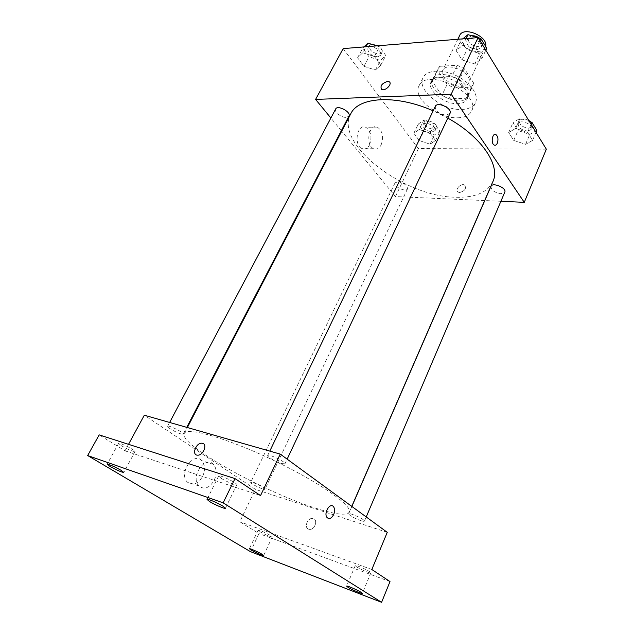 <?xml version="1.0" encoding="UTF-8"?>
<svg xmlns="http://www.w3.org/2000/svg" width="634" height="634" viewBox="0 0 634 634"><rect width="100%" height="100%" fill="white"/><g stroke="black" fill="none" stroke-linecap="round" stroke-linejoin="round"><path stroke-width="0.48" stroke-dasharray="3.17 2.38" d="M459.69 35.441C456.068 41.82 468.716 52.487 478.432 51.417C481.832 51.124 484.099 49.864 485.24 47.629L485.644 46.377M461.956 86.367C465.372 86.169 467.623 85.004 468.716 82.864C473.907 73.663 446.59 60.634 442.698 70.453C439.211 76.54 452.201 87.167 461.956 86.367M447.105 84.441L437.666 70.414L438.284 68.218L439.695 66.316L457.225 65.247L464.5 68.86L473.749 83.212L471.466 87.175L454.126 87.92L447.105 84.441L441.874 95.354L432.301 81.406L437.666 70.414M464.5 68.86L459.174 80.082L468.558 94.347L473.749 83.212M471.466 87.175L466.299 98.246L448.935 98.849L454.126 87.92M466.299 98.246L468.558 94.347M459.174 80.082L451.852 76.452L457.225 65.247M432.301 81.406L432.911 79.242L434.298 77.372L451.852 76.452M441.874 95.354L448.935 98.849M466.949 87.135C469.12 90.559 469.628 93.578 468.478 96.194C463.082 109.634 425.446 91.684 432.491 79.028C435.875 69.97 460.046 75.509 466.949 87.135M465.625 89.957C458.699 78.354 434.504 72.775 431.136 81.81C426.42 90.036 444.41 104.57 457.835 103.667C462.574 103.453 465.681 101.9 467.171 98.991C468.32 96.392 467.805 93.372 465.625 89.957M434.298 77.372L439.695 66.316M461.758 109.468C468.724 109.199 473.305 106.924 475.5 102.637C479.201 95.021 470.373 82.309 456.211 75.62C442.088 68.821 426.658 69.962 423.076 77.625C416.205 89.663 442.247 110.681 461.758 109.468M457.883 117.789C464.857 117.559 469.422 115.333 471.593 111.101C481.721 93.372 426.357 66.958 418.947 85.986C412.155 97.874 438.348 118.867 457.883 117.789M462.939 45.101L475.96 49.151L481.856 58.645L474.826 63.939L462.099 59.929L456.108 50.593L462.939 45.101L475.96 49.151L481.856 58.645L474.826 63.939L462.099 59.929L456.108 50.593L462.939 45.101L466.077 38.587M362.735 52.78L374.44 56.529L380.765 65.215L375.431 70.025L363.956 66.308L357.584 57.757L362.735 52.78L374.44 56.529L380.765 65.215L375.431 70.025L363.956 66.308L357.584 57.757L362.735 52.78L365.937 46.75M546.334 149.196L418.385 148.57L343.152 48.612M515.553 128.456L527.631 132.403L532.592 140.391L525.57 144.322L513.73 140.423L508.674 132.546L515.553 128.456L527.631 132.403L532.592 140.391L525.57 144.322L513.73 140.423L508.674 132.546L515.553 128.456L519.904 118.447L529.406 121.522M419.209 129.479L430.161 133.14L435.542 140.55L430.042 144.195L419.296 140.574L413.844 133.267L419.209 129.479L430.161 133.14L435.542 140.55L430.042 144.195L419.296 140.574L413.844 133.267L419.209 129.479L423.686 120.191L434.599 123.812L439.933 131.262L434.409 134.987L423.694 131.404L418.305 124.058L423.686 120.191M350.705 113.89C334.15 143.656 403.842 196.548 455.006 197.222C474.541 197.919 487.158 192.744 492.864 181.696M447.794 118.106L433.157 110.839M484.661 200.566L395.426 196.556L341.702 131.175M341.322 130.723L330.885 118.019M500.892 201.287L484.788 200.566M335.671 108.969C333.872 111.75 341.33 117.71 346.172 117.401L348.93 116.125M435.273 106.433C435.281 111.132 438.942 114.057 446.273 115.222L449.997 113.431M490.946 186.388C491.088 190.105 494.417 192.546 500.915 193.711L504.783 192.165M397.93 181.712C404.056 182.933 407.25 185.294 407.511 188.813C406.053 192.617 392.993 186.372 395.037 182.846L397.93 181.712M395.426 196.556L418.385 148.57M369.551 144.877C372.277 136.928 370.993 131.064 365.715 127.283C357.085 123.202 353.328 145.479 362.133 148.673C365.105 149.711 367.577 148.451 369.551 144.877M459.626 192.506C464.912 191.048 466.592 188.583 464.667 185.112C461.076 182.663 454.206 190.01 458.136 192.102L459.626 192.506C464.904 191.04 466.584 188.575 464.667 185.112C461.069 182.663 454.206 190.002 458.136 192.094L459.626 192.506M381.153 144.893C383.879 136.873 382.619 130.953 377.365 127.133C368.782 123.004 365.01 145.503 373.767 148.736C376.723 149.782 379.187 148.507 381.153 144.893M315.257 508.056C335.22 514.499 346.552 515.862 349.255 512.137C352.964 505.972 318.68 481.832 272.858 460.022C227.067 438.134 186.729 426.682 184.28 433.45C177.932 444.117 263.633 491.873 315.257 508.056M253.259 482.664C259.766 485.161 263.681 487.332 265.012 489.171C264.719 490.629 249.78 483.496 250.723 482.347L253.259 482.664M281.678 463.573L284.959 463.803C286.306 462.107 268.111 453.437 267.651 455.553C266.748 456.662 276.178 462.043 281.678 463.573M360.912 520.673C363.02 521.346 364.201 521.497 364.439 521.124C365.509 519.737 348.898 512.129 348.637 513.889C349.849 515.791 353.938 518.049 360.912 520.673M180.904 433.91L183.242 434.076C184.454 432.753 168.002 424.59 167.598 426.31C166.734 427.229 176.165 432.602 180.904 433.91M387.263 532.33L255.343 489.337L144.314 415.215M250.493 551.667L258.957 533.59L239.826 521.766L255.343 489.337M128.528 444.323L125.001 450.829L99.181 434.876M202.587 476.491C205.4 470.095 205.139 464.833 201.81 460.712C193.624 451.249 178.328 473.218 187.236 482.006C192.633 486.056 197.753 484.217 202.587 476.491M125.001 450.829L260.55 495.574M371.825 569.506L239.826 521.766M308.663 529.184L309.495 529.358C315.169 530.103 318.411 518.731 312.641 518.461C307.506 517.661 303.718 527.773 308.663 529.184L309.495 529.358C315.161 530.103 318.411 518.731 312.641 518.461C307.506 517.661 303.718 527.765 308.663 529.184M214.197 480.326C217.018 473.844 216.765 468.534 213.444 464.373C205.273 454.832 189.962 477.109 198.846 485.961C204.243 490.034 209.355 488.156 214.197 480.326M220.981 478.171C225.886 481.46 236.672 485.945 236.854 484.748C238.099 483.425 218.968 474.192 218.667 475.976L220.981 478.171M121.284 445.678C128.147 449.577 132.728 451.543 135.026 451.551C136.128 450.536 118.827 441.93 118.574 443.372L121.284 445.678M356.57 566.867C360.294 569.395 370.835 573.786 370.858 572.811C371.722 571.86 355.317 564.315 355.254 565.639L356.57 566.867M259.718 531.609C265.733 534.953 269.902 536.729 272.224 536.935C273.024 536.158 258.181 529.128 258.101 530.238L259.718 531.609M390.005 581.576L258.957 533.59M432.166 131.896L435.162 130.525C437.381 126.642 424.669 120.555 423.044 124.724C423.108 128.488 426.151 130.881 432.166 131.896M430.161 133.14L434.599 123.812M435.542 140.55L439.933 131.262M430.042 144.195L434.409 134.987M419.296 140.574L423.694 131.404M413.844 133.267L418.305 124.058M433.418 129.281L436.406 127.894C438.641 123.995 425.937 117.916 424.304 122.1C424.368 125.873 427.403 128.266 433.418 129.281M376.612 45.878L379.536 46.805L385.781 55.538L380.416 60.428L368.988 56.759L362.688 48.168L363.971 46.908M377.801 56.822L380.614 55.316C383.348 50.902 369.915 43.524 367.807 48.303C367.752 52.955 371.08 55.792 377.801 56.822M374.44 56.529L379.536 46.805M380.765 65.215L385.781 55.538M375.431 70.025L380.416 60.428M363.956 66.308L368.988 56.759M357.584 57.757L362.688 48.168M371.278 44.19L369.257 45.569C369.186 50.237 372.507 53.074 379.227 54.088L382.04 52.582C382.801 50.363 381.462 48.089 378.038 45.767M536.839 130.382L529.794 134.408L518.002 130.556L513.009 122.631L519.904 118.447M527.734 131.079L531.633 129.225C534.002 124.621 519.88 118.843 518.184 123.709C518.16 127.696 521.338 130.152 527.734 131.079M527.631 132.403L531.102 124.296M532.592 140.391L536.015 132.324M525.57 144.322L529.794 134.408M513.73 140.423L518.002 130.556M508.674 132.546L513.009 122.631M528.716 120.397C524.159 118.455 521.053 118.613 519.412 120.88C519.381 124.882 522.559 127.339 528.938 128.258L532.845 126.388C533.329 125.072 532.782 123.638 531.197 122.1M477.687 37.644L478.202 37.802M486.746 48.184L479.7 53.573L467.02 49.626L461.108 40.235L462.812 38.856M477.259 49.634L481.032 47.534C484.011 42.169 469.073 35.076 466.79 40.782C466.576 45.799 470.063 48.747 477.259 49.634M475.96 49.151L479.97 40.679M481.856 58.645L485.803 50.213M474.826 63.939L479.7 53.573M462.099 59.929L467.02 49.626M456.108 50.593L461.108 40.235M471.625 35.773L468.209 37.834C467.979 42.858 471.458 45.814 478.654 46.686L482.426 44.578C483.187 42.526 482.244 40.41 479.605 38.23M457.835 39.26L442.698 70.453M485.24 47.629L468.716 82.864M467.171 98.991L468.478 96.194M431.136 81.81L432.491 79.028M432.911 79.242L438.284 68.218M468.05 96.003L473.233 84.893M471.593 111.101L475.5 102.637M418.947 85.986L423.076 77.625M377.365 127.133L365.715 127.283M373.767 148.736L362.133 148.673M349.255 512.137L351.759 506.376M184.28 433.45L187.363 427.53M395.037 182.846L250.723 482.347M407.511 188.813L265.012 489.171M284.959 463.803L287.147 459.143M267.651 455.553L269.783 451.107M364.439 521.124L366.214 516.948M348.637 513.889L351.862 506.455M183.242 434.076L186.745 427.356M167.598 426.31L169.635 422.458M213.444 464.373L201.81 460.712M198.846 485.961L187.236 482.006M218.667 475.976L207.033 499.41M236.854 484.748L225.403 508.254M355.254 565.639L346.592 586.125M370.858 572.811L362.307 593.4M258.101 530.238L249.424 548.743M272.224 536.935L263.649 555.495M118.574 443.372L107.17 464.231M135.026 451.551L123.796 472.425M435.162 130.525L436.406 127.894M423.044 124.724L424.304 122.1M380.614 55.316L382.04 52.582M367.807 48.303L369.257 45.569M531.633 129.225L532.845 126.388M518.184 123.709L519.412 120.88M481.032 47.534L482.426 44.578M466.79 40.782L468.209 37.834"/><path stroke-width="0.95" d="M485.644 46.377C488.378 36.415 463.391 25.923 459.69 35.441L457.835 39.26M330.885 118.019L315.597 99.411L343.152 48.612L478.091 37.604L546.334 149.196L524.27 202.341L500.892 201.287M315.597 99.411L451.202 94.212L478.091 37.604M451.202 94.212L524.27 202.341M497.318 143.205C496.477 144.964 495.447 145.582 494.227 145.075C490.597 143.506 492.349 132.514 495.899 134.567C498.039 136.437 498.506 139.314 497.318 143.205C496.477 144.964 495.447 145.582 494.227 145.075C490.597 143.506 492.349 132.514 495.899 134.567C498.031 136.437 498.506 139.314 497.318 143.205M351.759 506.376L492.864 181.696C500.773 165.712 481.824 136.936 447.794 118.106M433.157 110.839C395.719 94.22 358.376 96.875 350.705 113.89L187.363 427.53M341.702 131.175L341.322 130.723M186.745 427.356L348.93 116.125C351.466 112.115 337.557 104.602 335.671 108.969L169.635 422.458M287.147 459.143L449.997 113.431C452.771 108.525 437.317 101.186 435.273 106.433L269.783 451.107M366.214 516.948L504.783 192.165C506.978 187.989 492.452 181.934 490.946 186.388L351.862 506.455M387.485 81.414L389.07 81.715C393.017 83.514 385.313 91.589 381.7 89.434C379.869 86.073 381.803 83.395 387.485 81.414L389.07 81.715C393.017 83.514 385.313 91.597 381.7 89.442C379.877 86.073 381.803 83.395 387.485 81.414M280.244 454.102L387.263 532.33L371.825 569.506L390.005 581.576L381.597 602.3L250.493 551.667L87.666 455.545L99.181 434.876L235 478.607L260.55 495.574L280.244 454.102L144.314 415.215L128.528 444.323M87.666 455.545L223.144 502.841L235 478.607M223.144 502.841L381.597 602.3M333.706 514.499C331.582 518.422 329.387 519.452 327.112 517.598C323.292 513.477 329.997 502.08 333.492 506.653C334.895 508.642 334.958 511.258 333.706 514.499M202.658 443.356C207.762 444.489 202.983 455.672 197.554 455.172C191.357 455.212 195.954 442.643 201.874 443.221L202.658 443.356C207.762 444.497 202.983 455.672 197.562 455.172C191.365 455.22 195.954 442.643 201.874 443.221L202.658 443.356M333.698 514.499C331.582 518.414 329.387 519.452 327.104 517.59C323.292 513.477 329.989 502.08 333.492 506.653C334.887 508.642 334.958 511.258 333.698 514.499M121.062 470.301L123.796 472.425C121.562 472.259 116.965 470.246 109.983 466.402L107.17 464.231C109.413 464.405 114.049 466.434 121.062 470.301M262.024 554.235L263.649 555.495C261.374 555.154 257.182 553.331 251.088 550.035L249.424 548.743C249.352 548.069 258.252 551.945 262.024 554.235M361 592.283L362.307 593.4C362.355 594.224 351.767 589.699 347.963 587.274L346.592 586.125C346.497 585.277 357.219 589.858 361 592.283M223.073 506.257L225.403 508.254C225.316 509.26 214.474 504.64 209.45 501.454L207.033 499.41C207.064 498.372 218.08 503.071 223.073 506.257M363.971 46.908L367.871 43.104L376.612 45.878M365.937 46.75L367.871 43.104M378.038 45.767L371.278 44.19M529.406 121.522L531.942 122.346L536.839 130.382L536.015 132.324M531.102 124.296L531.942 122.346M531.197 122.1L528.716 120.397M462.812 38.856L467.971 34.648L477.687 37.644M478.202 37.802L480.929 38.642L486.746 48.184L485.803 50.213M466.077 38.587L467.971 34.648M479.97 40.679L480.929 38.642M479.605 38.23C477.022 36.368 474.359 35.552 471.625 35.773"/></g></svg>
